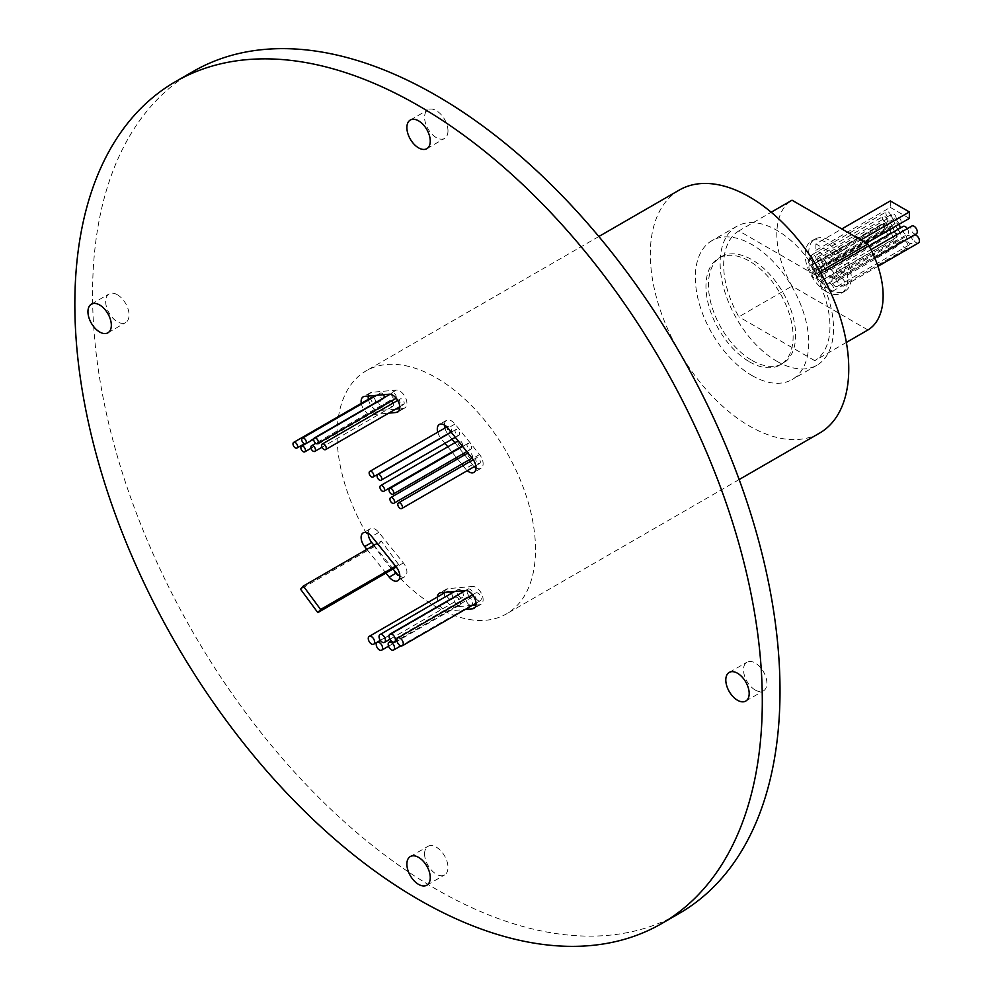 <?xml version="1.0" encoding="UTF-8"?>
<svg xmlns="http://www.w3.org/2000/svg" width="995" height="995" viewBox="0 0 995 995"><rect width="100%" height="100%" fill="white"/><g stroke="black" fill="none" stroke-linecap="round" stroke-linejoin="round"><path stroke-width="0.75" stroke-dasharray="4.97 3.73" d="M437.327 597.037A10.025 5.783 -120 0 0 444.392 610.072A10.025 5.783 -120 0 0 447.937 611.029L465.162 609.487M444.417 592.945A10.025 5.783 -120 0 0 451.469 605.98A10.025 5.783 -120 0 0 455.013 606.938L447.937 611.029M478.048 600.52A4.515 2.599 -120 0 0 480.299 600.744A4.515 2.599 -120 0 0 480.995 597.137A4.515 2.599 -120 0 0 478.048 593.157A4.515 2.599 -120 0 0 475.784 592.933A4.515 2.599 -120 0 0 475.1 596.552A4.515 2.599 -120 0 0 478.048 600.52M461.531 590.906A4.515 2.599 -120 0 0 460.187 589.799A4.515 2.599 -120 0 0 457.924 589.575A4.515 2.599 -120 0 0 457.24 593.182A4.515 2.599 -120 0 0 460.187 597.162A4.515 2.599 -120 0 0 462.439 597.386A4.515 2.599 -120 0 0 462.488 592.261M449.951 591.95A4.515 2.599 -120 0 0 449.417 591.577A4.515 2.599 -120 0 0 447.153 591.366A4.515 2.599 -120 0 0 446.469 594.973A4.515 2.599 -120 0 0 449.417 598.953A4.515 2.599 -120 0 0 451.668 599.177A4.515 2.599 -120 0 0 451.307 593.393M470.187 596.714A4.515 2.599 -120 0 0 472.438 596.938A4.515 2.599 -120 0 0 473.135 593.318A4.515 2.599 -120 0 0 470.187 589.351A4.515 2.599 -120 0 0 467.936 589.127A4.515 2.599 -120 0 0 467.24 592.734A4.515 2.599 -120 0 0 470.187 596.714M469.317 604.786A4.515 2.599 -120 0 0 471.58 605.01A4.515 2.599 -120 0 0 472.264 601.39A4.515 2.599 -120 0 0 469.317 597.423A4.515 2.599 -120 0 0 467.065 597.199A4.515 2.599 -120 0 0 466.381 600.818A4.515 2.599 -120 0 0 469.317 604.786M457.377 604.948A4.515 2.599 -120 0 0 459.628 605.171A4.515 2.599 -120 0 0 460.312 601.565A4.515 2.599 -120 0 0 457.377 597.585A4.515 2.599 -120 0 0 455.113 597.361A4.515 2.599 -120 0 0 454.429 600.98A4.515 2.599 -120 0 0 457.377 604.948M399.841 576.167A10.025 5.783 -120 0 0 404.853 576.665A10.025 5.783 -120 0 0 403.385 562.946L378.834 532.4A10.025 5.783 -120 0 0 370.277 528.768A10.025 5.783 -120 0 0 368.2 533.357M371.645 397.378A3.259 1.878 -120 0 0 371.135 399.99A3.259 1.878 -120 0 0 373.262 402.863A3.259 1.878 -120 0 0 374.891 403.025A3.259 1.878 -120 0 0 375.401 400.413A3.259 1.878 -120 0 0 373.262 397.54A3.259 1.878 -120 0 0 372.963 397.391M391.333 401.047A3.259 1.878 -120 0 0 391.135 400.91A3.259 1.878 -120 0 0 389.505 400.749A3.259 1.878 -120 0 0 388.995 403.361A3.259 1.878 -120 0 0 391.135 406.234A3.259 1.878 -120 0 0 392.764 406.395A3.259 1.878 -120 0 0 393.025 403.149M401.905 404.443A3.259 1.878 -120 0 0 403.535 404.604A3.259 1.878 -120 0 0 404.032 401.992A3.259 1.878 -120 0 0 401.905 399.119A3.259 1.878 -120 0 0 400.276 398.958A3.259 1.878 -120 0 0 399.779 401.57A3.259 1.878 -120 0 0 401.905 404.443M381.122 406.681A3.259 1.878 -120 0 0 382.752 406.843A3.259 1.878 -120 0 0 383.249 404.231A3.259 1.878 -120 0 0 381.122 401.358A3.259 1.878 -120 0 0 379.493 401.196A3.259 1.878 -120 0 0 378.995 403.808A3.259 1.878 -120 0 0 381.122 406.681M383.448 394.716A3.259 1.878 -120 0 0 381.993 393.286A3.259 1.878 -120 0 0 380.364 393.124A3.259 1.878 -120 0 0 379.866 395.736A3.259 1.878 -120 0 0 381.993 398.597A3.259 1.878 -120 0 0 383.622 398.759A3.259 1.878 -120 0 0 384.269 397.602M396.072 398.025A3.259 1.878 -120 0 0 393.945 393.124A3.259 1.878 -120 0 0 392.316 392.963A3.259 1.878 -120 0 0 391.819 395.562A3.259 1.878 -120 0 0 393.945 398.435A3.259 1.878 -120 0 0 395.575 398.597M361.284 403.361A10.025 5.783 -120 0 0 368.2 413.709A10.025 5.783 -120 0 0 371.744 414.666L388.734 413.149M368.374 399.269A10.025 5.783 -120 0 0 375.289 409.617A10.025 5.783 -120 0 0 378.834 410.574L371.744 414.666M478.048 463.359A3.259 1.878 -120 0 0 479.677 463.521A3.259 1.878 -120 0 0 480.175 460.909A3.259 1.878 -120 0 0 478.048 458.036A3.259 1.878 -120 0 0 476.418 457.874A3.259 1.878 -120 0 0 475.921 460.486A3.259 1.878 -120 0 0 478.048 463.359M462.215 445.872A3.259 1.878 -120 0 0 460.187 440.773A3.259 1.878 -120 0 0 458.558 440.611A3.259 1.878 -120 0 0 458.048 443.223A3.259 1.878 -120 0 0 460.187 446.096A3.259 1.878 -120 0 0 461.817 446.257M449.417 431.867A3.259 1.878 -120 0 0 451.033 432.029A3.259 1.878 -120 0 0 451.531 429.392A3.259 1.878 -120 0 0 449.417 426.544A3.259 1.878 -120 0 0 447.787 426.395A3.259 1.878 -120 0 0 447.277 428.994A3.259 1.878 -120 0 0 449.417 431.867M472.04 458.098A3.259 1.878 -120 0 0 472.252 455.436A3.259 1.878 -120 0 0 470.187 452.775A3.259 1.878 -120 0 0 468.558 452.613A3.259 1.878 -120 0 0 468.06 455.225A3.259 1.878 -120 0 0 470.187 458.098A3.259 1.878 -120 0 0 471.817 458.26M469.317 449.019A3.259 1.878 -120 0 0 470.946 449.18A3.259 1.878 -120 0 0 471.456 446.568A3.259 1.878 -120 0 0 469.317 443.708A3.259 1.878 -120 0 0 467.687 443.546A3.259 1.878 -120 0 0 467.19 446.146A3.259 1.878 -120 0 0 469.317 449.019M457.377 435.064A3.259 1.878 -120 0 0 458.993 435.225A3.259 1.878 -120 0 0 459.503 432.614A3.259 1.878 -120 0 0 457.377 429.74A3.259 1.878 -120 0 0 455.747 429.579A3.259 1.878 -120 0 0 455.237 432.191A3.259 1.878 -120 0 0 457.377 435.064M476.02 467.787A10.025 5.783 -120 0 0 481.033 468.284A10.025 5.783 -120 0 0 479.565 454.553L455.013 424.019A10.025 5.783 -120 0 0 446.456 420.375A10.025 5.783 -120 0 0 444.392 424.964M424.591 853.897A16.542 9.552 60 0 1 428.012 846.322A16.542 9.552 60 0 1 440.76 850.75A16.542 9.552 60 0 1 447.986 867.404A16.542 9.552 60 0 1 444.554 874.966A16.542 9.552 60 0 1 431.818 870.538A16.542 9.552 60 0 1 424.591 853.897M117.36 294.756A16.542 9.552 60 0 1 128.168 309.333A16.542 9.552 60 0 1 125.631 322.579A16.542 9.552 60 0 1 117.36 321.758A16.542 9.552 60 0 1 106.564 307.181A16.542 9.552 60 0 1 109.089 293.935A16.542 9.552 60 0 1 117.36 294.756M447.986 130.88A16.542 9.552 60 0 1 444.554 138.442A16.542 9.552 60 0 1 431.818 134.014A16.542 9.552 60 0 1 424.591 117.373A16.542 9.552 60 0 1 428.012 109.798A16.542 9.552 60 0 1 440.76 114.226A16.542 9.552 60 0 1 447.986 130.88M755.205 690.02A16.542 9.552 60 0 1 744.409 675.443A16.542 9.552 60 0 1 746.946 662.197A16.542 9.552 60 0 1 755.205 663.006A16.542 9.552 60 0 1 766.013 677.583A16.542 9.552 60 0 1 763.476 690.841A16.542 9.552 60 0 1 755.205 690.02M829.979 289.644A30.074 17.363 60 0 1 810.34 263.14A30.074 17.363 60 0 1 814.942 239.049A30.074 17.363 60 0 1 829.979 240.541A30.074 17.363 60 0 1 849.618 267.033A30.074 17.363 60 0 1 845.016 291.125A30.074 17.363 60 0 1 829.979 289.644M826.435 291.684A30.074 17.363 60 0 1 806.796 265.192A30.074 17.363 60 0 1 811.398 241.101A30.074 17.363 60 0 1 826.435 242.581A30.074 17.363 60 0 1 846.073 269.085A30.074 17.363 60 0 1 841.471 293.177A30.074 17.363 60 0 1 826.435 291.684M813.773 254.807A3.259 1.878 60 0 1 815.9 257.668A3.259 1.878 60 0 1 815.402 260.28A3.259 1.878 60 0 1 813.773 260.118A3.259 1.878 60 0 1 811.634 257.257A3.259 1.878 60 0 1 812.144 254.645A3.259 1.878 60 0 1 813.773 254.807M888.187 211.835A3.259 1.878 60 0 1 890.314 214.709A3.259 1.878 60 0 1 889.816 217.32A3.259 1.878 60 0 1 888.187 217.159A3.259 1.878 60 0 1 886.06 214.286A3.259 1.878 60 0 1 886.557 211.674A3.259 1.878 60 0 1 888.187 211.835M819.432 257.108A3.259 1.878 60 0 1 821.559 259.969A3.259 1.878 60 0 1 821.062 262.58A3.259 1.878 60 0 1 819.432 262.419A3.259 1.878 60 0 1 817.305 259.546A3.259 1.878 60 0 1 817.803 256.946A3.259 1.878 60 0 1 819.432 257.108M893.846 214.136A3.259 1.878 60 0 1 895.973 217.009A3.259 1.878 60 0 1 895.475 219.621A3.259 1.878 60 0 1 893.846 219.46A3.259 1.878 60 0 1 891.719 216.587A3.259 1.878 60 0 1 892.216 213.975A3.259 1.878 60 0 1 893.846 214.136M824.345 260.441A3.259 1.878 60 0 1 826.472 263.314A3.259 1.878 60 0 1 825.974 265.926A3.259 1.878 60 0 1 824.345 265.764A3.259 1.878 60 0 1 822.206 262.891A3.259 1.878 60 0 1 822.716 260.28A3.259 1.878 60 0 1 824.345 260.441M898.759 217.482A3.259 1.878 60 0 1 900.885 220.355A3.259 1.878 60 0 1 900.388 222.955A3.259 1.878 60 0 1 898.759 222.793A3.259 1.878 60 0 1 896.632 219.932A3.259 1.878 60 0 1 897.129 217.32A3.259 1.878 60 0 1 898.759 217.482M810.502 259.484A3.259 1.878 60 0 1 812.629 262.357A3.259 1.878 60 0 1 812.131 264.968A3.259 1.878 60 0 1 810.502 264.807A3.259 1.878 60 0 1 808.363 261.934A3.259 1.878 60 0 1 808.873 259.322A3.259 1.878 60 0 1 810.502 259.484M884.916 216.524A3.259 1.878 60 0 1 887.043 219.385A3.259 1.878 60 0 1 886.545 221.997A3.259 1.878 60 0 1 884.916 221.835A3.259 1.878 60 0 1 882.789 218.975A3.259 1.878 60 0 1 883.286 216.363A3.259 1.878 60 0 1 884.916 216.524M811.199 265.976A3.259 1.878 60 0 1 813.325 268.849A3.259 1.878 60 0 1 812.828 271.461A3.259 1.878 60 0 1 811.199 271.299A3.259 1.878 60 0 1 809.072 268.426A3.259 1.878 60 0 1 809.569 265.814A3.259 1.878 60 0 1 811.199 265.976M885.612 223.017A3.259 1.878 60 0 1 887.739 225.89A3.259 1.878 60 0 1 887.241 228.502A3.259 1.878 60 0 1 885.612 228.34A3.259 1.878 60 0 1 883.485 225.467A3.259 1.878 60 0 1 883.983 222.855A3.259 1.878 60 0 1 885.612 223.017M817.865 262.891A3.259 1.878 60 0 1 819.992 265.764A3.259 1.878 60 0 1 819.494 268.364A3.259 1.878 60 0 1 817.865 268.202A3.259 1.878 60 0 1 815.738 265.342A3.259 1.878 60 0 1 816.236 262.73A3.259 1.878 60 0 1 817.865 262.891M892.279 219.92A3.259 1.878 60 0 1 894.405 222.793A3.259 1.878 60 0 1 893.908 225.405A3.259 1.878 60 0 1 892.279 225.243A3.259 1.878 60 0 1 890.152 222.37A3.259 1.878 60 0 1 890.649 219.758A3.259 1.878 60 0 1 892.279 219.92M816.895 268.874A3.259 1.878 60 0 1 819.022 271.747A3.259 1.878 60 0 1 818.524 274.346A3.259 1.878 60 0 1 816.895 274.197A3.259 1.878 60 0 1 814.768 271.324A3.259 1.878 60 0 1 815.266 268.712A3.259 1.878 60 0 1 816.895 268.874M891.309 225.902A3.259 1.878 60 0 1 893.435 228.775A3.259 1.878 60 0 1 892.938 231.387A3.259 1.878 60 0 1 891.309 231.226A3.259 1.878 60 0 1 889.182 228.352A3.259 1.878 60 0 1 889.679 225.753A3.259 1.878 60 0 1 891.309 225.902M814.32 272.866A3.259 1.878 60 0 1 816.447 275.739A3.259 1.878 60 0 1 815.95 278.351A3.259 1.878 60 0 1 814.32 278.19A3.259 1.878 60 0 1 812.194 275.317A3.259 1.878 60 0 1 812.691 272.705A3.259 1.878 60 0 1 814.32 272.866M888.746 229.907A3.259 1.878 60 0 1 890.873 232.78A3.259 1.878 60 0 1 890.363 235.392A3.259 1.878 60 0 1 888.746 235.23A3.259 1.878 60 0 1 886.607 232.357A3.259 1.878 60 0 1 887.117 229.745A3.259 1.878 60 0 1 888.746 229.907M823.3 266.299A3.259 1.878 60 0 1 825.427 269.16A3.259 1.878 60 0 1 824.93 271.772A3.259 1.878 60 0 1 823.3 271.61A3.259 1.878 60 0 1 821.173 268.75A3.259 1.878 60 0 1 821.671 266.138A3.259 1.878 60 0 1 823.3 266.299M899.791 228.328A3.259 1.878 60 0 1 899.343 228.813A3.259 1.878 60 0 1 897.714 228.651A3.259 1.878 60 0 1 895.587 225.778A3.259 1.878 60 0 1 896.085 223.166A3.259 1.878 60 0 1 897.714 223.328A3.259 1.878 60 0 1 898.908 224.41M823.586 272.991A3.259 1.878 60 0 1 825.713 275.851A3.259 1.878 60 0 1 825.216 278.463A3.259 1.878 60 0 1 823.586 278.301A3.259 1.878 60 0 1 821.46 275.428A3.259 1.878 60 0 1 821.957 272.829A3.259 1.878 60 0 1 823.586 272.991M898.012 230.019A3.259 1.878 60 0 1 900.139 232.892A3.259 1.878 60 0 1 899.629 235.504A3.259 1.878 60 0 1 898.012 235.342A3.259 1.878 60 0 1 895.873 232.469A3.259 1.878 60 0 1 896.383 229.857A3.259 1.878 60 0 1 898.012 230.019M823.064 282.742A3.259 1.878 60 0 1 825.191 285.615A3.259 1.878 60 0 1 824.693 288.214A3.259 1.878 60 0 1 823.064 288.052A3.259 1.878 60 0 1 820.937 285.192A3.259 1.878 60 0 1 821.435 282.58A3.259 1.878 60 0 1 823.064 282.742M897.478 239.77A3.259 1.878 60 0 1 899.617 242.643A3.259 1.878 60 0 1 899.107 245.255A3.259 1.878 60 0 1 897.478 245.093A3.259 1.878 60 0 1 895.351 242.22A3.259 1.878 60 0 1 895.861 239.608A3.259 1.878 60 0 1 897.478 239.77M819.818 275.491A3.259 1.878 60 0 1 821.945 278.364A3.259 1.878 60 0 1 821.447 280.976A3.259 1.878 60 0 1 819.818 280.814A3.259 1.878 60 0 1 817.691 277.941A3.259 1.878 60 0 1 818.188 275.329A3.259 1.878 60 0 1 819.818 275.491M894.244 232.531A3.259 1.878 60 0 1 896.371 235.405A3.259 1.878 60 0 1 895.861 238.004A3.259 1.878 60 0 1 894.244 237.842A3.259 1.878 60 0 1 892.105 234.982A3.259 1.878 60 0 1 892.614 232.37A3.259 1.878 60 0 1 894.244 232.531M839.656 269.235A4.515 2.599 60 0 1 842.603 273.202A4.515 2.599 60 0 1 841.907 276.821A4.515 2.599 60 0 1 839.656 276.598A4.515 2.599 60 0 1 836.708 272.618A4.515 2.599 60 0 1 837.392 269.011A4.515 2.599 60 0 1 839.656 269.235M916.32 233.862A4.515 2.599 60 0 1 914.069 233.638A4.515 2.599 60 0 1 911.121 229.658A4.515 2.599 60 0 1 911.818 226.039M830.464 283.587A4.515 2.599 60 0 1 833.412 287.555A4.515 2.599 60 0 1 832.715 291.174A4.515 2.599 60 0 1 830.464 290.95A4.515 2.599 60 0 1 827.517 286.97A4.515 2.599 60 0 1 828.213 283.364A4.515 2.599 60 0 1 830.464 283.587M904.878 240.628A4.515 2.599 60 0 1 907.826 244.596A4.515 2.599 60 0 1 907.129 248.215A4.515 2.599 60 0 1 904.878 247.991A4.515 2.599 60 0 1 901.93 244.011A4.515 2.599 60 0 1 902.627 240.404A4.515 2.599 60 0 1 904.878 240.628M830.9 269.633A4.515 2.599 60 0 1 833.847 273.6A4.515 2.599 60 0 1 833.151 277.219A4.515 2.599 60 0 1 830.9 276.996A4.515 2.599 60 0 1 827.952 273.028A4.515 2.599 60 0 1 828.636 269.409A4.515 2.599 60 0 1 830.9 269.633M907.316 228.639A4.515 2.599 60 0 1 907.564 234.26A4.515 2.599 60 0 1 905.313 234.036A4.515 2.599 60 0 1 902.365 230.056A4.515 2.599 60 0 1 903.05 226.45M841.832 278.301A4.515 2.599 60 0 1 844.78 282.281A4.515 2.599 60 0 1 844.083 285.901A4.515 2.599 60 0 1 841.832 285.677A4.515 2.599 60 0 1 838.885 281.697A4.515 2.599 60 0 1 839.581 278.078A4.515 2.599 60 0 1 841.832 278.301M918.509 242.929A4.515 2.599 60 0 1 916.246 242.705A4.515 2.599 60 0 1 913.298 238.738A4.515 2.599 60 0 1 913.995 235.118A4.515 2.599 60 0 1 914.43 234.957M835.104 278.811A4.515 2.599 60 0 1 838.039 282.791A4.515 2.599 60 0 1 837.355 286.398A4.515 2.599 60 0 1 835.104 286.174A4.515 2.599 60 0 1 832.156 282.207A4.515 2.599 60 0 1 832.84 278.588A4.515 2.599 60 0 1 835.104 278.811M909.517 235.852A4.515 2.599 60 0 1 912.465 239.832A4.515 2.599 60 0 1 911.768 243.439A4.515 2.599 60 0 1 909.517 243.215A4.515 2.599 60 0 1 906.569 239.248A4.515 2.599 60 0 1 907.253 235.628A4.515 2.599 60 0 1 909.517 235.852M193.241 71.404A486.107 280.652 -120 0 0 118.728 460.934A486.107 280.652 -120 0 0 436.283 889.294A486.107 280.652 -120 0 0 679.336 913.36M679.386 190.008A140.32 81.018 -120 0 0 657.869 302.455A140.32 81.018 -120 0 0 749.533 426.096A140.32 81.018 -120 0 0 819.693 433.049M436.283 606.95A140.32 81.018 -120 0 0 506.443 613.903A140.32 81.018 -120 0 0 527.959 501.468A140.32 81.018 -120 0 0 436.283 377.814A140.32 81.018 -120 0 0 366.123 370.861A140.32 81.018 -120 0 0 344.618 483.309A140.32 81.018 -120 0 0 436.283 606.95M752.021 360.426A61.64 35.584 -120 0 0 782.841 363.486A61.64 35.584 -120 0 0 792.294 314.084A61.64 35.584 -120 0 0 752.021 259.77A61.64 35.584 -120 0 0 721.201 256.722A61.64 35.584 -120 0 0 711.748 306.112A61.64 35.584 -120 0 0 752.021 360.426M749.533 361.857A61.64 35.584 -120 0 0 780.354 364.916A61.64 35.584 -120 0 0 789.806 315.514A61.64 35.584 -120 0 0 749.533 261.2A61.64 35.584 -120 0 0 718.726 258.153A61.64 35.584 -120 0 0 709.273 307.542A61.64 35.584 -120 0 0 749.533 361.857M776.821 361.247A80.185 46.292 -120 0 0 816.92 365.215A80.185 46.292 -120 0 0 829.208 300.963A80.185 46.292 -120 0 0 776.821 230.305A80.185 46.292 -120 0 0 736.735 226.338A80.185 46.292 -120 0 0 724.447 290.59A80.185 46.292 -120 0 0 776.821 361.247M752.021 375.563A80.185 46.292 -120 0 0 792.107 379.543A80.185 46.292 -120 0 0 804.408 315.291A80.185 46.292 -120 0 0 752.021 244.633A80.185 46.292 -120 0 0 711.935 240.653A80.185 46.292 -120 0 0 699.634 304.905A80.185 46.292 -120 0 0 752.021 375.563M462.924 465.66L465.399 468.732A10.025 5.783 -120 0 0 467.264 470.685M452.053 439.23L447.937 434.094A10.025 5.783 -120 0 0 447.937 434.094L440.847 438.186A10.025 5.783 -120 0 0 440.847 438.186L444.964 443.322M447.787 446.83L451.917 451.966M452.29 452.439L456.419 457.576M457.551 458.969L461.68 464.118M437.75 432.178A10.025 5.783 -120 0 0 440.698 437.999M366.881 549.352L386.072 573.219M846.372 342.417L814.781 360.663A75.172 43.394 -120 0 0 814.781 274.732L820.079 271.672M867.938 329.967L792.02 286.137A75.172 43.394 -120 0 1 792.02 200.206M814.781 274.732L738.862 230.902L771.2 212.233M738.862 230.902A75.172 43.394 -120 0 0 738.862 316.82L792.02 286.137M814.781 360.663L738.862 316.82M815.888 243.912L815.888 250.342L834.942 261.349L834.942 254.907L815.888 243.912L841.795 228.95M815.888 250.342L890.301 207.383L890.301 200.94M834.942 254.907L860.849 239.944M834.942 261.349L866.421 243.166M909.355 218.378L890.301 207.383M470.013 461.568L472.476 464.64A10.025 5.783 -120 0 0 474.354 466.593M454.877 442.738L459.006 447.874M459.379 448.347L463.508 453.484M464.64 454.877L468.769 460.026M444.84 428.086A10.025 5.783 -120 0 0 447.787 433.907M368.299 396.072A10.025 5.783 -120 0 1 370.277 392.764A10.025 5.783 -120 0 1 371.744 392.304L396.296 390.115A10.025 5.783 -120 0 1 405.462 397.515A10.025 5.783 -120 0 1 404.853 407.925A10.025 5.783 -120 0 1 403.385 408.373L399.741 408.709M395.811 409.057L378.834 410.574M373.971 545.26L393.162 569.128M403.385 562.946L396.296 567.038L398.56 564.463L395.6 566.18M398.56 564.463L381.284 541.044L377.267 543.357M381.284 541.044L378.51 544.178L300.552 589.189M378.51 544.178L395.786 567.61M444.479 592.435A10.025 5.783 -120 0 1 446.456 589.115A10.025 5.783 -120 0 1 447.937 588.667L472.476 586.478L465.399 590.57M475.933 605.059L479.565 604.736A10.025 5.783 -120 0 0 481.033 604.288A10.025 5.783 -120 0 0 481.642 593.866A10.025 5.783 -120 0 0 472.476 586.478M472.252 605.395L455.013 606.938M479.565 454.553L472.476 458.645M455.013 424.019L447.937 428.111M472.476 464.64L465.399 468.732M403.385 408.373L398.883 410.972M371.744 392.304L364.655 396.396M396.296 390.115L389.207 394.207M378.834 532.4L371.744 536.492M447.937 588.667L440.847 592.759M479.565 604.736L475.075 607.336M480.299 600.744L476.008 603.219M462.439 597.386L389.928 639.25M451.668 599.177L380.326 640.357M472.438 596.938L396.93 640.531M471.58 605.01L400.823 645.854M459.628 605.171L388.547 646.215M404.853 576.665L397.764 580.757M374.891 403.025L304.333 443.758M392.764 406.395L322.044 447.215M403.535 404.604L399.816 406.744M382.752 406.843L311.012 448.26M383.622 398.759L313.699 439.131M479.677 463.521L475.821 465.735M470.946 449.18L466.804 451.581M458.993 435.225L455.349 437.327M481.033 468.284L473.943 472.376M410.301 856.558L428.012 846.322M107.92 332.803L125.631 322.579M426.843 148.678L444.554 138.442M729.223 672.421L746.946 662.197M811.398 241.101L814.942 239.049M815.402 260.28L889.816 217.32M821.062 262.58L895.475 219.621M825.974 265.926L900.388 222.955M812.131 264.968L886.545 221.997M812.828 271.461L887.241 228.502M819.494 268.364L893.908 225.405M818.524 274.346L892.938 231.387M815.95 278.351L890.363 235.392M824.93 271.772L899.343 228.813M825.216 278.463L899.629 235.504M824.693 288.214L899.107 245.255M821.447 280.976L895.861 238.004M841.907 276.821L874.754 257.854M832.715 291.174L907.129 248.215M833.151 277.219L907.564 234.26M844.083 285.901L877.951 266.349M837.355 286.398L911.768 243.439M739.148 479.553L506.443 613.903M782.841 363.486L780.354 364.916M816.92 365.215L792.107 379.543M736.735 226.338L711.935 240.653M721.201 256.722L718.726 258.153M598.841 236.511L366.123 370.861M832.84 278.588L907.253 235.628M839.581 278.078L913.995 235.118M828.636 269.409L869.07 246.063M828.213 283.364L902.627 240.404M837.392 269.011L870.948 249.633M818.188 275.329L892.614 232.37M821.435 282.58L895.861 239.608M821.957 272.829L896.383 229.857M821.671 266.138L896.085 223.166M812.691 272.705L887.117 229.745M815.266 268.712L889.679 225.753M816.236 262.73L890.649 219.758M809.569 265.814L883.983 222.855M808.873 259.322L883.286 216.363M822.716 260.28L897.129 217.32M817.803 256.946L892.216 213.975M812.144 254.645L886.557 211.674M841.471 293.177L845.016 291.125M745.765 701.065L763.476 690.841M410.301 120.034L428.012 109.798M91.378 304.159L109.089 293.935M426.843 885.202L444.554 874.966M455.747 429.579L451.208 432.191M467.687 443.546L462.663 446.444M468.558 452.613L467.924 452.986M447.787 426.395L446.867 426.917M476.418 457.874L473.259 459.702M446.456 420.375L439.38 424.467M370.277 392.764L363.187 396.856M392.316 392.963L390.127 394.219M380.364 393.124L376.52 395.338M379.493 401.196L313.686 439.181M400.276 398.958L397.751 400.413M389.505 400.749L315.776 443.31M404.853 407.925L397.764 412.017M370.277 528.768L363.187 532.86M481.033 604.288L473.943 608.38M455.113 597.361L380.426 640.481M467.065 597.199L391.246 640.979M467.936 589.127L465.436 590.557M447.153 591.366L445.449 592.348M457.924 589.575L454.528 591.54M475.784 592.933L472.588 594.786M446.456 589.115L439.38 593.207"/><path stroke-width="1.49" d="M400.089 645.531A4.515 2.599 -120 0 0 402.341 645.755A4.515 2.599 -120 0 0 403.037 642.148A4.515 2.599 -120 0 0 400.089 638.168A4.515 2.599 -120 0 0 397.826 637.944A4.515 2.599 -120 0 0 397.142 641.564A4.515 2.599 -120 0 0 400.089 645.531M462.488 592.261A4.515 2.599 -120 0 0 461.531 590.906M382.229 642.173A4.515 2.599 -120 0 0 384.48 642.397A4.515 2.599 -120 0 0 385.164 638.778A4.515 2.599 -120 0 0 382.229 634.798A4.515 2.599 -120 0 0 379.966 634.586A4.515 2.599 -120 0 0 379.282 638.193A4.515 2.599 -120 0 0 382.229 642.173M451.307 593.393A4.515 2.599 -120 0 0 449.951 591.95M371.446 643.952A4.515 2.599 -120 0 0 373.71 644.175A4.515 2.599 -120 0 0 374.394 640.569A4.515 2.599 -120 0 0 371.446 636.589A4.515 2.599 -120 0 0 369.195 636.365A4.515 2.599 -120 0 0 368.511 639.984A4.515 2.599 -120 0 0 371.446 643.952M392.229 641.725A4.515 2.599 -120 0 0 394.48 641.949A4.515 2.599 -120 0 0 395.177 638.33A4.515 2.599 -120 0 0 392.229 634.35A4.515 2.599 -120 0 0 389.978 634.138A4.515 2.599 -120 0 0 389.281 637.745A4.515 2.599 -120 0 0 392.229 641.725M391.358 649.797A4.515 2.599 -120 0 0 393.622 650.021A4.515 2.599 -120 0 0 394.306 646.402A4.515 2.599 -120 0 0 391.358 642.434A4.515 2.599 -120 0 0 389.107 642.21A4.515 2.599 -120 0 0 388.411 645.817A4.515 2.599 -120 0 0 391.358 649.797M379.406 649.959A4.515 2.599 -120 0 0 381.67 650.183A4.515 2.599 -120 0 0 382.354 646.563A4.515 2.599 -120 0 0 379.406 642.596A4.515 2.599 -120 0 0 377.155 642.372A4.515 2.599 -120 0 0 376.471 645.979A4.515 2.599 -120 0 0 379.406 649.959M386.072 573.219L389.207 577.125A10.025 5.783 -120 0 0 392.751 580.259A10.025 5.783 -120 0 0 397.764 580.757A10.025 5.783 -120 0 0 396.296 567.038L371.744 536.492A10.025 5.783 -120 0 0 363.187 532.86A10.025 5.783 -120 0 0 364.655 546.578L366.881 549.352M295.304 447.874A3.259 1.878 -120 0 0 296.933 448.036A3.259 1.878 -120 0 0 297.443 445.424A3.259 1.878 -120 0 0 295.304 442.551A3.259 1.878 -120 0 0 293.674 442.389A3.259 1.878 -120 0 0 293.177 445.001A3.259 1.878 -120 0 0 295.304 447.874M393.025 403.149A3.259 1.878 -120 0 0 391.333 401.047M313.176 451.232A3.259 1.878 -120 0 0 314.793 451.394A3.259 1.878 -120 0 0 315.303 448.795A3.259 1.878 -120 0 0 313.176 445.922A3.259 1.878 -120 0 0 311.547 445.76A3.259 1.878 -120 0 0 311.037 448.372A3.259 1.878 -120 0 0 313.176 451.232M323.947 449.454A3.259 1.878 -120 0 0 325.576 449.616A3.259 1.878 -120 0 0 326.074 447.004A3.259 1.878 -120 0 0 323.947 444.131A3.259 1.878 -120 0 0 322.318 443.969A3.259 1.878 -120 0 0 321.808 446.581A3.259 1.878 -120 0 0 323.947 449.454M303.164 451.68A3.259 1.878 -120 0 0 304.793 451.842A3.259 1.878 -120 0 0 305.291 449.242A3.259 1.878 -120 0 0 303.164 446.369A3.259 1.878 -120 0 0 301.535 446.208A3.259 1.878 -120 0 0 301.037 448.82A3.259 1.878 -120 0 0 303.164 451.68M384.269 397.602A3.259 1.878 -120 0 0 383.448 394.716M304.035 443.608A3.259 1.878 -120 0 0 305.664 443.77A3.259 1.878 -120 0 0 306.161 441.158A3.259 1.878 -120 0 0 304.035 438.285A3.259 1.878 -120 0 0 302.405 438.123A3.259 1.878 -120 0 0 301.908 440.735A3.259 1.878 -120 0 0 304.035 443.608M317.616 443.608A3.259 1.878 -120 0 0 318.114 440.996A3.259 1.878 -120 0 0 315.987 438.123A3.259 1.878 -120 0 0 314.358 437.962A3.259 1.878 -120 0 0 313.86 440.574A3.259 1.878 -120 0 0 315.987 443.447A3.259 1.878 -120 0 0 317.616 443.608L395.575 398.597A3.259 1.878 -120 0 0 396.072 398.025M400.089 508.37A3.259 1.878 -120 0 0 401.719 508.532A3.259 1.878 -120 0 0 402.216 505.92A3.259 1.878 -120 0 0 400.089 503.047A3.259 1.878 -120 0 0 398.46 502.885A3.259 1.878 -120 0 0 397.963 505.497A3.259 1.878 -120 0 0 400.089 508.37M383.846 491.269A3.259 1.878 -120 0 0 384.356 488.657A3.259 1.878 -120 0 0 382.229 485.784A3.259 1.878 -120 0 0 380.6 485.622A3.259 1.878 -120 0 0 380.09 488.234A3.259 1.878 -120 0 0 382.229 491.107A3.259 1.878 -120 0 0 383.846 491.269L461.817 446.257A3.259 1.878 -120 0 0 462.215 445.872M451.033 432.029A3.259 1.878 -120 0 0 451.071 432.017L373.075 477.04A3.259 1.878 -120 0 0 373.585 474.428A3.259 1.878 -120 0 0 371.446 471.555A3.259 1.878 -120 0 0 369.829 471.394A3.259 1.878 -120 0 0 369.319 474.006A3.259 1.878 -120 0 0 371.446 476.879A3.259 1.878 -120 0 0 373.075 477.04M393.858 503.271A3.259 1.878 -120 0 0 394.356 500.659A3.259 1.878 -120 0 0 392.229 497.786A3.259 1.878 -120 0 0 390.6 497.624A3.259 1.878 -120 0 0 390.102 500.236A3.259 1.878 -120 0 0 392.229 503.109A3.259 1.878 -120 0 0 393.858 503.271L471.817 458.26A3.259 1.878 -120 0 0 472.04 458.098M391.358 494.03A3.259 1.878 -120 0 0 392.988 494.192A3.259 1.878 -120 0 0 393.485 491.58A3.259 1.878 -120 0 0 391.358 488.707A3.259 1.878 -120 0 0 389.729 488.545A3.259 1.878 -120 0 0 389.232 491.157A3.259 1.878 -120 0 0 391.358 494.03M379.406 480.063A3.259 1.878 -120 0 0 381.035 480.224A3.259 1.878 -120 0 0 381.545 477.625A3.259 1.878 -120 0 0 379.406 474.752A3.259 1.878 -120 0 0 377.789 474.59A3.259 1.878 -120 0 0 377.279 477.202A3.259 1.878 -120 0 0 379.406 480.063M467.264 470.685A10.025 5.783 -120 0 0 468.943 471.879A10.025 5.783 -120 0 0 473.943 472.376A10.025 5.783 -120 0 0 472.476 458.645L447.937 428.111A10.025 5.783 -120 0 0 439.38 424.467A10.025 5.783 -120 0 0 437.75 432.178M430.263 877.627A16.542 9.552 -120 0 0 423.049 860.986A16.542 9.552 -120 0 0 410.301 856.558A16.542 9.552 -120 0 0 406.88 864.12A16.542 9.552 -120 0 0 414.094 880.774A16.542 9.552 -120 0 0 426.843 885.202A16.542 9.552 -120 0 0 430.263 877.627M99.649 331.994A16.542 9.552 -120 0 0 107.92 332.803A16.542 9.552 -120 0 0 110.445 319.557A16.542 9.552 -120 0 0 99.649 304.98A16.542 9.552 -120 0 0 91.378 304.159A16.542 9.552 -120 0 0 88.841 317.417A16.542 9.552 -120 0 0 99.649 331.994M406.88 127.596A16.542 9.552 -120 0 0 414.094 144.25A16.542 9.552 -120 0 0 426.843 148.678A16.542 9.552 -120 0 0 430.263 141.103A16.542 9.552 -120 0 0 423.049 124.462A16.542 9.552 -120 0 0 410.301 120.034A16.542 9.552 -120 0 0 406.88 127.596M737.494 673.242A16.542 9.552 -120 0 0 729.223 672.421A16.542 9.552 -120 0 0 726.686 685.667A16.542 9.552 -120 0 0 737.494 700.244A16.542 9.552 -120 0 0 745.765 701.065A16.542 9.552 -120 0 0 748.29 687.819A16.542 9.552 -120 0 0 737.494 673.242M898.908 224.41A3.259 1.878 60 0 1 899.791 228.328M870.948 249.633L911.818 226.039A4.515 2.599 60 0 1 914.069 226.263A4.515 2.599 60 0 1 917.017 230.243A4.515 2.599 60 0 1 916.32 233.862L874.754 257.854M869.07 246.063L903.05 226.45A4.515 2.599 60 0 1 905.313 226.673A4.515 2.599 60 0 1 907.316 228.639M914.43 234.957A4.515 2.599 60 0 1 916.246 235.342A4.515 2.599 60 0 1 919.193 239.322A4.515 2.599 60 0 1 918.509 242.929L877.951 266.349M661.625 923.596L679.336 913.36A486.107 280.652 -120 0 0 753.849 523.843A486.107 280.652 -120 0 0 436.283 95.483A486.107 280.652 -120 0 0 193.241 71.404L175.518 81.64A486.107 280.652 -120 0 0 101.005 471.157A486.107 280.652 -120 0 0 418.572 899.517A486.107 280.652 -120 0 0 661.625 923.596A486.107 280.652 -120 0 0 736.138 534.066A486.107 280.652 -120 0 0 418.572 105.706A486.107 280.652 -120 0 0 175.518 81.64M739.148 479.553L819.693 433.049A140.32 81.018 -120 0 0 841.21 320.614A140.32 81.018 -120 0 0 749.533 196.96A140.32 81.018 -120 0 0 679.386 190.008L598.841 236.511M398.883 410.972L396.296 412.465A10.025 5.783 -120 0 0 397.764 412.017A10.025 5.783 -120 0 0 398.373 401.607A10.025 5.783 -120 0 0 389.207 394.207L364.655 396.396A10.025 5.783 -120 0 0 363.187 396.856A10.025 5.783 -120 0 0 361.284 403.361M396.296 412.465L388.734 413.149M444.964 443.322L447.787 446.83M456.419 457.576L457.551 458.969M461.68 464.118L462.924 465.66M475.075 607.336L472.476 608.828A10.025 5.783 -120 0 0 473.943 608.38A10.025 5.783 -120 0 0 474.565 597.958A10.025 5.783 -120 0 0 465.399 590.57L440.847 592.759A10.025 5.783 -120 0 0 439.38 593.207A10.025 5.783 -120 0 0 437.327 597.037M472.476 608.828L465.162 609.487M820.079 271.672L867.938 244.036L792.02 200.206L771.2 212.233M846.372 342.417L867.938 329.967A75.172 43.394 -120 0 0 867.938 244.036M841.795 228.95L890.301 200.94L909.355 211.947L909.355 218.378L866.421 243.166M860.849 239.944L909.355 211.947M474.354 466.593A10.025 5.783 -120 0 0 476.02 467.787M452.053 439.23L454.877 442.738M463.508 453.484L464.64 454.877M468.769 460.026L470.013 461.568M444.392 424.964A10.025 5.783 -120 0 0 444.84 428.086M399.741 408.709L395.811 409.057M368.299 396.072A10.025 5.783 -120 0 0 368.374 399.269M372.963 397.391A3.259 1.878 -120 0 0 371.645 397.378L293.674 442.389M368.2 533.357A10.025 5.783 -120 0 0 371.744 542.486L373.971 545.26M393.162 569.128L396.296 573.033A10.025 5.783 -120 0 0 399.841 576.167M395.6 566.18L320.601 609.475L303.326 586.055L300.552 589.189L317.828 612.621L320.601 609.475M396.296 567.038L317.828 612.621M377.267 543.357L303.326 586.055M475.933 605.059L472.252 605.395M396.296 573.033L389.207 577.125M371.744 542.486L364.655 546.578M476.008 603.219L402.341 645.755M389.928 639.25L384.48 642.397M380.326 640.357L373.71 644.175M396.93 640.531L394.48 641.949M400.823 645.854L393.622 650.021M388.547 646.215L381.67 650.183M304.333 443.758L296.933 448.036M322.044 447.215L314.793 451.394M399.816 406.744L325.576 449.616M311.012 448.26L304.793 451.842M313.699 439.131L305.664 443.77M475.821 465.735L401.719 508.532M466.804 451.581L392.988 494.192M455.349 437.327L381.035 480.224M451.208 432.191L377.789 474.59M462.663 446.444L389.729 488.545M467.924 452.986L390.6 497.624M446.867 426.917L369.829 471.394M458.16 440.835L380.6 485.622M473.259 459.702L398.46 502.885M390.127 394.219L314.358 437.962M376.52 395.338L302.405 438.123M313.686 439.181L301.535 446.208M397.751 400.413L322.318 443.969M315.776 443.31L311.547 445.76M380.426 640.481L377.155 642.372M391.246 640.979L389.107 642.21M465.436 590.557L389.978 634.138M445.449 592.348L369.195 636.365M454.528 591.54L379.966 634.586M472.588 594.786L397.826 637.944"/></g></svg>
